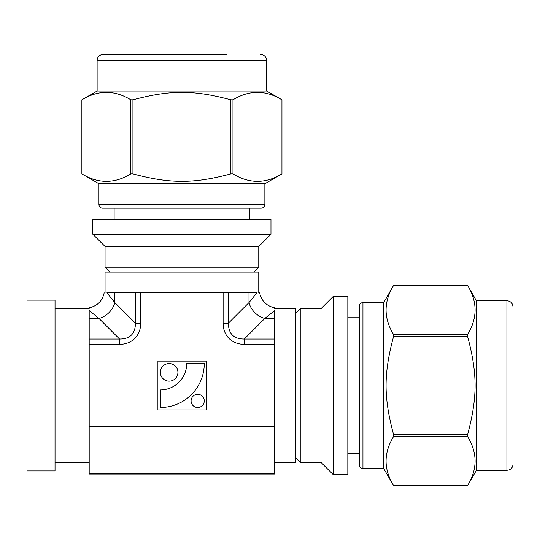 <?xml version="1.0" encoding="UTF-8"?>
<svg xmlns="http://www.w3.org/2000/svg" width="540" height="540" viewBox="0 0 540 540"><rect width="100%" height="100%" fill="white"/><g stroke="black" fill="none" stroke-linecap="round" stroke-linejoin="round"><path stroke-width="0.81" d="M467.6 436.583C477.556 452.905 477.556 469.233 467.6 485.561L393.545 485.561C383.582 469.233 383.582 452.905 393.545 436.583L467.6 436.583L467.6 434.504L393.545 434.504C383.582 397.278 383.582 373.775 393.545 336.548L467.6 336.548C477.556 373.775 477.556 397.278 467.6 434.504M506.898 300.74L506.898 470.313L476.401 470.313L467.6 485.568L393.545 485.568L383.683 468.484L383.683 302.569L393.545 285.491L467.6 285.491C477.556 301.82 477.556 318.148 467.6 334.476L393.545 334.476C383.582 318.148 383.582 301.82 393.545 285.498L467.6 285.491L476.401 300.74L506.898 300.74C510.604 301.097 512.636 303.136 513 306.841L513 340.693M393.545 436.583L393.545 434.504M393.545 336.548L393.545 334.476M467.6 336.548L467.6 334.476M347.821 474.586L347.821 296.467L333.187 296.467L333.187 474.586L347.821 474.586M333.187 474.586L320.983 462.389L320.983 308.671L333.187 296.467M320.983 462.389L300.247 462.389L300.247 308.671L320.983 308.671M295.367 313.551L300.247 308.671M476.401 470.313L476.401 300.74M383.683 468.484L362.941 468.484L362.941 302.569L383.683 302.569M362.941 468.484C360.74 468.288 359.519 467.066 359.282 464.825L359.282 306.227C359.519 303.986 360.74 302.765 362.941 302.569M347.821 453.31L359.282 453.31L359.282 317.743L347.821 317.743M132.928 99.839C170.154 89.876 193.657 89.876 230.884 99.839L230.884 173.894C193.657 183.85 170.154 183.85 132.928 173.894L132.928 99.839L130.856 99.839L130.856 173.894C114.527 183.85 98.199 183.85 81.877 173.894L81.877 99.839C98.199 89.876 114.527 89.876 130.856 99.839M232.963 99.839C249.284 89.876 265.613 89.876 281.941 99.839L281.941 173.894C265.613 183.85 249.284 183.85 232.963 173.894L232.963 99.839L230.884 99.839M97.119 60.534L266.693 60.534L266.693 91.031L281.947 99.839L281.947 173.894L264.863 183.755L98.948 183.755L81.871 173.894L81.871 99.839L97.119 91.031L97.119 60.534A6.102 6.102 0 0 1 103.221 54.432L226.739 54.432M232.963 173.894L230.884 173.894M132.928 173.894L130.856 173.894M266.693 91.031L97.119 91.031M264.863 183.755L264.863 204.491C264.668 206.692 263.446 207.913 261.205 208.15L102.607 208.15A3.659 3.659 0 0 1 98.948 204.491L98.948 183.755M114.122 219.611L114.122 208.15M270.965 219.611L92.846 219.611L92.846 234.252L270.965 234.252L270.965 219.611M270.965 234.252L258.768 246.449L105.05 246.449L92.846 234.252M258.768 246.449L258.768 267.192L105.05 267.192L105.05 246.449M109.931 272.072L105.05 267.192M27 470.927L27 300.132L55.026 300.132L55.026 470.927L27 470.927M204.269 363.569L186.705 363.569A26.352 26.352 0 0 1 160.353 389.921L160.353 407.484A43.922 43.922 0 0 0 204.269 363.569M160.353 372.35A8.782 8.782 0 0 0 173.529 379.957A8.782 8.782 0 0 0 173.529 364.743A8.782 8.782 0 0 0 160.353 372.35M191.093 400.896A6.588 6.588 0 0 0 200.975 406.607A6.588 6.588 0 0 0 200.975 395.192A6.588 6.588 0 0 0 191.093 400.896M206.712 361.125L206.712 409.928L157.91 409.928L157.91 361.125L206.712 361.125M274.624 318.438L264.843 318.438L244.242 339.039C233.726 338.992 228.44 333.713 228.393 323.19L228.393 292.808L256.905 292.808C260.483 292.808 260.483 292.808 256.905 292.808L248.994 302.589A18.299 14.175 -135 0 0 264.843 318.438L274.624 310.527C274.624 306.95 274.624 306.95 274.624 310.527L274.624 339.039L244.242 339.039L244.242 344.324L274.624 344.324L274.624 426.735L89.188 426.735L89.188 344.324L119.57 344.324L119.57 339.039L89.188 339.039L89.188 344.324M119.57 344.324A31.502 24.401 45 0 0 140.704 323.19L140.704 292.808L223.115 292.808L223.115 323.19A31.502 24.401 135 0 0 244.242 344.324M89.188 473.222L89.188 474.039L274.624 474.039L274.624 473.222L89.188 473.222L89.188 432.014L274.624 432.014L274.624 426.735M89.188 426.735L89.188 432.014M89.188 339.039L89.188 310.527C89.188 306.95 89.188 306.95 89.188 310.527L98.969 318.438L119.57 339.039C130.093 338.992 135.371 333.713 135.419 323.19L114.818 302.589A18.299 14.175 -45 0 1 98.969 318.438L89.188 318.438M274.624 344.324L274.624 339.039M274.624 432.014L274.624 473.222M140.704 323.19L135.419 323.19L135.419 292.808L140.704 292.808M248.994 292.808L248.994 302.589L228.393 323.19L223.115 323.19M228.393 292.808L223.115 292.808M114.818 292.808L114.818 302.589L106.907 292.808C103.329 292.808 103.329 292.808 106.907 292.808L135.419 292.808M105.05 292.808L105.05 272.072L258.768 272.072L258.768 292.808L259.632 292.808C261.461 300.969 266.456 305.964 274.624 307.793M55.026 308.671L89.188 308.671M274.624 308.671L295.367 308.671L295.367 462.389L274.624 462.389M264.863 204.491L98.948 204.491M295.367 457.508L300.247 462.389M506.898 470.313L508.964 469.955C511.515 468.889 512.858 466.979 513 464.218M266.693 60.534C266.335 56.828 264.303 54.797 260.597 54.432M249.689 208.15L249.689 219.611M253.888 272.072L258.768 267.192M89.188 307.793C97.355 305.964 102.357 300.969 104.18 292.808M89.188 462.389L55.026 462.389"/></g></svg>
